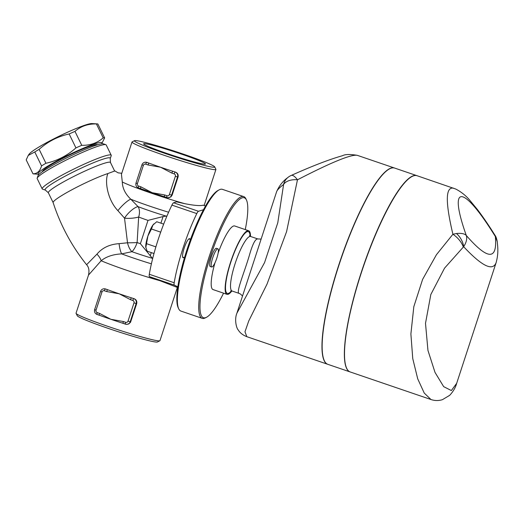 <?xml version="1.0" encoding="UTF-8"?>
<svg xmlns="http://www.w3.org/2000/svg" width="524" height="524" viewBox="0 0 524 524"><rect width="100%" height="100%" fill="white"/><g stroke="black" fill="none" stroke-linecap="round" stroke-linejoin="round"><path stroke-width="0.79" d="M261.129 239.082L257.788 238.931C255.358 238.748 252.588 244.092 249.476 254.965C244.472 272.244 235.505 293.014 239.193 293.433L240.621 294.134L242.507 296.067M276.626 191.666C277.176 190.029 279.502 187.618 283.602 184.441L277.792 222.746L264.568 262.589L236.907 313.195L276.626 191.666M204.674 164.182A32.534 1.985 -161.9 0 1 170.719 154.731A32.534 1.985 -161.9 0 1 143.628 143.799A32.534 1.985 -161.9 0 1 175.154 152.012A32.534 1.985 -161.9 0 1 205.48 164.012A32.534 1.985 -161.9 0 1 204.674 164.182M28.25 155.431L29.128 154.154A35.514 3.681 -26 0 1 59.048 136.233A35.514 3.681 -26 0 1 91.864 123.572A35.514 3.681 -26 0 1 91.942 123.572L97.353 123.906A40.309 4.172 154 0 0 97.261 123.9A40.309 4.172 154 0 0 96.409 123.939C87.973 123.756 80.827 126.238 74.978 131.386A40.309 4.172 154 0 0 69.155 133.967C57.856 136.43 47.854 141.552 39.143 149.333A40.309 4.172 154 0 0 34.774 151.967L28.25 155.431L26.2 159.886L32.979 173.811C37.132 173.837 39.994 171.197 41.553 165.898A40.309 4.172 -26 0 1 45.922 163.259C57.221 160.803 67.229 155.68 75.934 147.899A40.309 4.172 -26 0 1 81.757 145.312C90.2 145.495 97.34 143.006 103.189 137.864A40.309 4.172 -26 0 1 104.04 137.825A40.309 4.172 -26 0 1 104.649 137.917L101.715 143.648A35.514 3.681 154 0 0 101.053 142.449A35.514 3.681 154 0 0 62.513 157.979A35.514 3.681 154 0 0 38.907 174.23A35.514 3.681 154 0 0 39.117 174.237M104.649 137.917L97.864 123.992A40.309 4.172 154 0 0 97.353 123.906M38.907 174.23L33.497 173.896A40.309 4.172 -26 0 1 32.979 173.811M103.189 137.864L96.409 123.939M97.556 144.788A30.713 3.183 154 0 0 96.861 144.598A30.713 3.183 154 0 0 66.555 156.499A30.713 3.183 154 0 0 42.372 171.656M75.934 147.899L69.155 133.967M81.757 145.312L74.978 131.386M45.922 163.259L39.143 149.333M41.553 165.898L34.774 151.967M217.768 248.802A9.596 1.991 -71.2 0 1 217.892 248.828A9.596 1.991 -71.2 0 1 216.681 258.555A9.596 1.991 -71.2 0 1 211.696 266.991A9.596 1.991 -71.2 0 1 212.816 257.553A9.596 1.991 -71.2 0 1 217.768 248.802M211.696 266.991L210.183 266.48A9.596 1.991 -71.2 0 1 211.303 257.035A9.596 1.991 -71.2 0 1 216.261 248.291A9.596 1.991 -71.2 0 1 216.386 248.311L217.892 248.828M145.757 247.066A13.434 2.79 -71.2 0 1 147.912 235.97L145.81 247.57A13.434 2.79 -71.2 0 1 145.757 247.066L147.12 251.179L153.977 253.518M163.685 224.108L156.742 221.737L152.975 224.986A13.434 2.79 -71.2 0 1 153.886 223.918A13.434 2.79 -71.2 0 1 153.971 223.833M151.429 228.988L147.912 235.97A13.434 2.79 -71.2 0 1 152.975 224.986L151.429 228.988L160.698 232.152M155.883 246.869L146.615 243.712M146.923 162.388L146.746 162.381A3.838 3.747 -87.9 0 0 145.692 162.185L146.923 162.388A44.147 2.692 18.1 0 0 149.039 163.161L146.746 162.381A1.919 0.4 108.8 0 0 145.731 164.189L148.03 164.968A1.919 0.4 -71.2 0 1 149.039 163.161A44.147 2.692 18.1 0 0 160.547 167.215A44.147 2.692 18.1 0 0 172.881 171.302A1.919 0.4 108.8 0 0 171.872 173.11L174.165 173.889A1.919 1.873 92.1 0 1 175.35 176.319L177.544 176.942A3.838 3.747 -87.9 0 0 175.18 172.082A1.919 0.4 108.8 0 0 174.165 173.889M175.35 176.319L169.396 194.528A1.919 1.873 92.1 0 1 167.025 195.747L164.726 194.961A1.919 0.4 108.8 0 0 164.523 196.795L164.523 196.795A1.919 0.4 108.8 0 0 164.549 196.795L166.796 197.568M164.726 194.961L152.215 192.714A44.147 2.692 -161.9 0 1 141.074 188.791A44.147 2.692 -161.9 0 1 140.707 188.66A1.919 0.4 -71.2 0 1 140.681 188.653L140.681 188.653A1.919 0.4 -71.2 0 1 140.884 186.826L138.591 186.04A1.919 0.4 108.8 0 0 138.388 187.874A1.919 0.4 108.8 0 0 138.408 187.874L140.661 188.647M164.503 196.782A44.147 2.692 -161.9 0 1 164.176 196.677A44.147 2.692 -161.9 0 1 152.215 192.714L140.884 186.826M172.121 195.17L170.798 196.985L167.896 197.777A3.838 3.747 -87.9 0 0 171.59 195.151L177.544 176.942L178.075 176.961L172.121 195.17L169.396 194.528M175.357 172.088L172.881 171.302A44.147 2.692 18.1 0 0 175.357 172.088C177.61 172.979 178.514 174.603 178.075 176.961M128.026 321.101L130.221 321.723L136.175 303.514L133.98 302.892L128.026 321.101A1.919 1.873 92.1 0 1 125.655 322.319L123.356 321.533A1.919 0.4 108.8 0 0 123.153 323.367L123.153 323.367A1.919 0.4 108.8 0 0 123.179 323.367L125.426 324.14M105.553 288.96L105.376 288.953A3.838 3.747 -87.9 0 0 104.322 288.757L105.553 288.96A44.147 2.692 18.1 0 0 107.669 289.733L105.376 288.953A1.919 0.4 108.8 0 0 104.361 290.761L106.66 291.541A1.919 0.4 -71.2 0 1 107.669 289.733A44.147 2.692 18.1 0 0 119.177 293.787A44.147 2.692 18.1 0 0 131.511 297.874A1.919 0.4 108.8 0 0 130.502 299.682L132.795 300.462A1.919 1.873 92.1 0 1 133.98 302.892M123.133 323.354A44.147 2.692 -161.9 0 1 122.806 323.249A44.147 2.692 -161.9 0 1 110.839 319.286A44.147 2.692 -161.9 0 1 99.704 315.363A44.147 2.692 -161.9 0 1 99.337 315.232A1.919 0.4 -71.2 0 1 99.311 315.225L99.311 315.225A1.919 0.4 -71.2 0 1 99.514 313.398L97.222 312.612A1.919 0.4 108.8 0 0 97.012 314.446A1.919 0.4 108.8 0 0 97.038 314.446L99.291 315.219L97.012 314.446C94.916 313.483 94.123 311.872 94.628 309.605L94.674 309.592M123.356 321.533L110.839 319.286L99.514 313.398M136.705 303.534L136.175 303.514A3.838 3.747 -87.9 0 0 133.81 298.654L131.511 297.874A44.147 2.692 18.1 0 0 133.987 298.66C136.24 299.551 137.144 301.176 136.705 303.534L130.528 322.273L128.708 323.983L126.526 324.349A3.838 3.747 -87.9 0 0 130.221 321.723L130.751 321.743M134.537 140.661L132.127 141.88A44.147 2.692 18.1 0 0 131.996 142.011A44.147 2.692 18.1 0 0 168.741 156.84A44.147 2.692 18.1 0 0 214.833 169.678A44.147 2.692 18.1 0 0 215.927 169.442A44.147 2.692 18.1 0 0 215.895 169.259L214.67 166.848A42.228 2.581 -161.9 0 1 213.654 167.248A42.228 2.581 -161.9 0 1 168.348 154.56A42.228 2.581 -161.9 0 1 134.537 140.661A42.228 2.581 -161.9 0 1 175.357 151.456A42.228 2.581 -161.9 0 1 214.67 166.848M131.996 142.011L121.444 174.296L122.302 181.992A44.147 2.692 18.1 0 0 184.703 203.659L176.595 201.858L173.595 202.788A5.757 1.192 108.8 0 0 171.911 205.1A64.308 13.342 108.8 0 0 149.307 274.268A5.757 1.192 108.8 0 0 149.458 276.652L177.721 287.578M205.565 205.984L203.227 205.185C200.24 206.011 194.063 205.5 184.703 203.659M76.065 313.385L77.297 315.795A42.228 2.581 18.1 0 0 113.636 330.212A42.228 2.581 18.1 0 0 156.506 342.08A42.228 2.581 18.1 0 0 157.429 341.982L159.84 340.764A44.147 2.692 -161.9 0 1 158.877 340.869A44.147 2.692 -161.9 0 1 114.062 328.456A44.147 2.692 -161.9 0 1 76.065 313.385A44.147 2.692 -161.9 0 1 76.039 313.201L88.504 275.074L101.158 260.749C106.208 256.616 113.046 254.33 121.666 253.891A11.515 2.672 83.2 0 1 119.079 243.653C109.601 244.328 102.226 247.832 96.94 254.166A11.515 6.321 -138 0 1 101.158 260.749A44.147 2.692 18.1 0 0 159.558 280.582M177.354 287.453L159.971 340.633A44.147 2.692 -161.9 0 1 159.84 340.764M45.405 190.127A36.241 3.753 154 0 1 76 170.627A36.241 3.753 154 0 1 110.217 158.576L111.219 155.733A38.39 3.976 154 0 0 111.226 155.268A38.39 3.976 154 0 0 74.965 168.499A38.39 3.976 154 0 0 42.189 188.882A38.39 3.976 154 0 0 42.555 189.164L45.411 190.127L48.352 192.767A34.551 3.576 -26 0 1 77.866 174.413A34.551 3.576 -26 0 1 110.485 162.519M96.94 254.166L86.591 264.725C71.677 246.031 60.522 225.313 53.127 202.572A34.551 3.576 154 0 1 72.967 189.19A34.551 3.576 154 0 1 107.918 173.529L114.632 171.04M105.841 144.69L103.3 143.825A36.47 3.779 154 0 0 69.201 156.663A36.47 3.779 154 0 0 38.069 175.586L37.178 178.114A38.39 3.976 -26 0 1 69.947 158.202A38.39 3.976 -26 0 1 105.841 144.69A38.39 3.976 -26 0 1 106.208 144.971L111.226 155.268M42.189 188.882L37.171 178.579A38.39 3.976 -26 0 1 37.178 178.114M124.522 218.141A11.515 3.426 134.5 0 1 138.067 206.633L130.81 199.218A11.515 2.188 -45.6 0 0 117.9 210.655L124.522 218.141L127.515 242.789A11.515 0.858 178.4 0 0 137.118 242.56L138.657 217.021A11.515 3.079 -4.3 0 1 124.522 218.141M107.918 173.529C104.499 181.108 107.459 199.742 117.9 210.655M168.604 212.233A36.47 2.227 18.1 0 1 130.81 199.218C125.321 194.004 122.478 188.267 122.302 181.992M151.397 263.827A36.47 2.227 18.1 0 1 121.666 253.891L131.93 251.684A11.515 5.476 76.7 0 1 127.515 242.789L119.079 243.653M152.648 258.594L140.38 243.693L147.991 220.394L163.075 216.556L166.966 216.006M177.833 286.818L174.335 285.141A5.757 1.192 -71.2 0 1 174.184 282.764A64.308 13.342 -71.2 0 1 196.795 213.589A5.757 1.192 -71.2 0 1 198.478 211.277L203.508 209.724M183.865 257.494A10.08 2.089 -71.2 0 1 183.105 257.743A10.08 2.089 -71.2 0 1 184.278 247.832A10.08 2.089 -71.2 0 1 189.485 238.643A10.08 2.089 -71.2 0 1 189.616 238.669A10.08 2.089 -71.2 0 1 190.061 239.33M394.651 168.073A103.654 21.51 108.8 0 0 394.565 168.047A103.654 21.51 108.8 0 0 340.724 259.197A103.654 21.51 108.8 0 0 327.605 364.246A103.654 21.51 108.8 0 0 327.697 364.278M350.084 371.922A103.654 21.51 -71.2 0 1 349.999 371.889A103.654 21.51 -71.2 0 1 363.119 266.84A103.654 21.51 -71.2 0 1 416.96 175.684A103.654 21.51 -71.2 0 1 417.045 175.717M456.489 233.508A14.397 8.77 55.9 0 1 463.655 246.699C481.982 266.238 492.815 271.53 496.143 262.57L456.679 383.306L451.361 390.55L443.664 386.64L435.012 372.4L427.951 350.412L425.501 323.341L430.826 294.521L444.549 268.144L463.655 246.699C466.419 242.409 467.297 238.662 466.288 235.466C464.591 233.691 461.33 233.042 456.489 233.508L452.906 234.261A14.397 6.963 45.3 0 1 463.288 246.987M219.268 189.806L218.115 190.409A63.345 13.146 108.8 0 0 188.319 245.651A63.345 13.146 108.8 0 0 178.127 307.581L178.677 308.754A64.308 13.342 -71.2 0 1 189.02 245.887A64.308 13.342 -71.2 0 1 219.268 189.806A64.308 13.342 -71.2 0 1 222.418 189.341L243.745 196.618A64.308 13.342 108.8 0 0 210.347 253.164A64.308 13.342 108.8 0 0 202.205 318.337A64.308 13.342 108.8 0 0 203.037 318.487A64.308 13.342 108.8 0 0 205.362 317.865L206.508 317.269A63.345 13.146 -71.2 0 1 204.222 317.878A63.345 13.146 -71.2 0 1 213.006 249.011A63.345 13.146 -71.2 0 1 246.496 200.096A63.345 13.146 -71.2 0 1 245.265 229.584M202.205 318.337L180.878 311.06A64.308 13.342 -71.2 0 1 178.677 308.754M246.496 200.096L245.953 198.917A64.308 13.342 108.8 0 0 243.745 196.618M223.565 293.171A63.345 13.146 -71.2 0 1 206.508 317.269M250.511 236.442A33.595 6.969 108.8 0 0 248.664 230.75L234.713 225.988A33.595 6.969 108.8 0 0 218.161 252.974M214.978 262.793A33.595 6.969 108.8 0 0 213.013 289.569L226.964 294.331A33.595 6.969 108.8 0 0 227.396 294.409A33.595 6.969 108.8 0 0 231.909 290.958M236.907 313.195C234.202 319.575 236.481 328.41 238.276 330.009C240.005 332.91 242.861 335.137 246.837 336.683L244.977 331.81L248.743 320.976L267.024 284.113L286.576 231.68L297.468 179.804C331.247 162.355 351.185 154.194 357.276 155.32L394.565 168.047M287.696 177.643A14.397 13.27 -130.3 0 0 283.602 184.441A14.397 8.816 7.3 0 1 297.468 179.804A14.397 4.768 66.1 0 0 291.187 175.455A14.397 14.397 0 0 0 287.696 177.643C282.888 181.121 279.194 185.797 276.626 191.673M357.276 155.32C349.993 154.141 345.067 154.272 342.506 155.707C329.635 159.309 312.527 165.892 291.187 175.461A14.397 4.768 66.1 0 1 291.187 175.455M349.999 371.889L327.782 364.311A103.654 21.51 -71.2 0 1 340.908 259.262A103.654 21.51 -71.2 0 1 394.742 168.106L416.96 175.684M417.163 175.756A103.654 21.51 108.8 0 0 386.358 211.545A103.654 21.51 108.8 0 0 350.183 312.776A103.654 21.51 108.8 0 0 350.176 371.948L430.951 399.517C434.717 400.801 438.529 400.86 442.394 399.688L449.697 395.319C453.221 391.539 455.553 387.531 456.679 383.299M453.745 188.24L453.692 188.221C445.479 186.439 445.217 201.786 452.906 234.261L436.433 254.723L422.619 279.371L413.822 306.671L410.888 333.971L412.755 358.606L417.713 378.832L424.23 393.046L430.951 399.517M495.082 235.44L497.256 241.695M496.143 262.57C498.907 252.385 497.551 245.71 497.243 241.584C496.588 238.348 495.874 236.311 495.101 235.472L495.101 235.472C489.108 225.831 483.259 217.237 477.561 209.705L469.989 200.502C466.124 195.819 461.408 192.007 455.828 189.072L417.137 175.75M248.664 230.75A33.595 6.969 108.8 0 0 231.215 260.29A33.595 6.969 108.8 0 0 226.964 294.331M257.788 238.931L250.668 236.501A28.794 5.974 108.8 0 0 235.715 261.823A28.794 5.974 108.8 0 0 232.073 291.003L239.18 293.427M167.025 195.747A1.919 0.4 108.8 0 0 166.822 197.574A1.919 0.4 108.8 0 0 166.842 197.581A3.838 3.747 -87.9 0 0 167.896 197.777L164.176 196.677M148.03 164.968L160.547 167.215L171.872 173.11M141.997 164.811L143.36 165.401A1.919 1.873 92.1 0 1 145.731 164.189M136.043 183.02L137.406 183.61L143.36 165.401M138.591 186.04A1.919 1.873 92.1 0 1 137.406 183.61M125.655 322.319A1.919 0.4 108.8 0 0 125.452 324.146A1.919 0.4 108.8 0 0 125.472 324.153A3.838 3.747 -87.9 0 0 126.526 324.349L122.806 323.249M133.987 298.66L133.81 298.654A1.919 0.4 108.8 0 0 132.795 300.462M106.66 291.541L119.177 293.787L130.502 299.682M97.222 312.612A1.919 1.873 92.1 0 1 96.036 310.182L94.628 309.605L100.582 291.39L101.99 291.973A1.919 1.873 92.1 0 1 104.361 290.761M100.628 291.383L100.582 291.39C101.237 289.687 102.488 288.809 104.322 288.757M96.036 310.182L101.99 291.973M152.405 258.339A27.831 1.696 18.1 0 1 131.93 251.684A11.515 4.185 109.5 0 0 137.118 242.56A22.074 1.349 18.1 0 0 140.38 243.693M147.991 220.394A22.074 1.349 18.1 0 1 138.657 217.021A11.515 7.559 111.1 0 0 138.067 206.633A27.831 1.696 18.1 0 0 166.206 216.117M163.075 216.556L160.914 223.159M151.292 252.601L150.178 256.02M174.335 285.141L149.458 276.652M198.478 211.277L173.595 202.788M196.795 213.589L171.911 205.1M174.184 282.764L149.307 274.268M495.337 236.521C497.538 260.579 487.851 260.225 466.288 235.466C447.791 183.269 462.764 183.813 495.337 236.521M250.125 236.239A32.632 6.773 108.8 0 0 233.756 253.924A32.632 6.773 108.8 0 0 227.698 293.499A32.632 6.773 108.8 0 0 231.477 290.879M182.653 257.088L184.487 257.71M188.856 238.918L190.5 239.481M141.074 188.791L138.388 187.874C136.279 186.917 135.487 185.299 135.998 183.033L141.952 164.818C142.607 163.115 143.858 162.237 145.692 162.185M99.311 315.225L99.704 315.363M204.137 205.5L215.927 169.442M110.217 158.576L110.479 162.519L114.514 170.791M48.352 192.767L53.134 202.598M121.771 173.28L118.162 172.861L114.337 170.627M88.504 275.074C89.48 270.581 88.844 267.129 86.591 264.725M246.837 336.683L327.605 364.246M250.668 236.501L249.548 235.649M230.658 290.99L232.073 291.003"/></g></svg>
